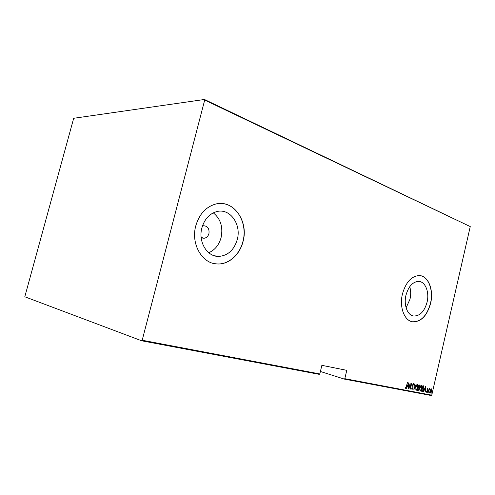 <?xml version="1.0" encoding="UTF-8"?>
<svg xmlns="http://www.w3.org/2000/svg" width="495" height="495" viewBox="0 0 495 495"><rect width="100%" height="100%" fill="white"/><g stroke="black" fill="none" stroke-linecap="round" stroke-linejoin="round"><path stroke-width="0.74" d="M201.143 237.421L204.033 238.256C206.458 237.928 208.098 236.375 208.946 233.609C209.509 228.653 207.714 226.029 203.575 225.739L202.436 226.042M427.067 302.191C429.542 292.248 425.403 281.618 418.751 281.401C412.805 281.667 408.548 286.277 405.968 295.23C403.53 305 407.441 315.309 413.659 316.014C419.939 316.119 424.407 311.516 427.067 302.191M406.104 307.791L410.009 299.172C411.005 294.723 410.912 290.559 409.73 286.679M237.266 239.568C241.572 224.563 230.206 208.141 217.064 211.513C209.595 213.524 204.54 218.982 201.886 227.898C197.975 241.733 207.077 256.787 218.58 256.416C227.805 255.748 234.036 250.13 237.266 239.568M208.742 252.735C214.91 250.024 219.025 244.969 221.092 237.575C223.22 227.056 220.615 218.815 213.283 212.844M243.057 241.455C248.905 221.154 233.176 198.885 215.257 204.169C205.685 207.096 199.188 214.323 195.779 225.85C190.637 244.06 202.306 263.878 217.293 263.971C228.752 264.695 239.883 254.696 243.057 241.455M214.75 263.68L217.169 263.946C228.622 264.67 239.753 254.678 242.934 241.436C247.791 223.957 237.093 204.07 221.618 203.525M430.613 303.342C433.929 290.021 428.348 275.74 419.358 275.567C411.493 276 405.851 282.156 402.429 294.042C399.174 307.055 404.347 320.76 412.564 321.8C421.022 322.035 427.043 315.878 430.613 303.342M412.193 321.731L412.434 321.775C420.892 322.004 426.907 315.853 430.477 303.317C433.651 290.491 428.639 276.631 420.107 275.635M142.189 340.244L204.695 100.064L204.478 99.476L73.687 118.28L24.799 296.771L141.675 340.789L142.189 340.244L319.801 373.935L321.874 365.322L346.785 370.34L344.798 378.675L431.751 395.171L431.256 395.524L344.285 379.083L320.389 371.485M204.478 99.476L470.25 226.586L204.695 100.064M319.801 373.935L319.281 374.356L141.675 340.789M430.755 389.435L431.467 388.878L431.875 389.652L431.751 391.118L430.514 393.042L430.223 390.821L430.755 389.435M428.187 392.516L429.109 388.482L429.146 389.113L429.685 388.525L428.187 392.516M427.717 388.136L427.971 388.785L427.265 389.132L427.414 391.223L426.715 392.306L426.412 391.675L426.616 391.328L426.82 391.811L427.235 391.211L427.092 389.12L427.729 388.136M422.254 391.372L421.629 391.254L422.909 385.679L423.906 386.094L423.906 388.86C423.652 390.338 423.101 391.174 422.254 391.372L421.635 391.229M417.594 390.475L418.888 384.869L419.352 384.968L419.581 386.459L419.079 387.61L419.154 389.12L418.145 390.58L417.594 390.475L418.145 390.58M413.87 389.757L414.278 383.941L414.142 388.674L416.103 384.312L413.913 389.769M408.975 388.816L410.101 383.099L410.473 387.851L411.679 383.421L410.374 389.082L410.002 384.349L408.796 388.761M406.37 386.317L407.428 382.561L406.537 386.409L405.584 388.315L405.219 387.554L405.436 387.139L405.733 387.733L406.37 386.317M431.751 395.171L470.25 226.586M408.703 382.821L408.338 388.693L408.27 386.774L407.385 386.601L406.475 388.334L408.703 382.821M412.088 389.565L411.747 388.21L411.989 387.956L412.23 388.99L412.849 388.111L412.669 384.844L413.467 383.625L413.777 384.689L413.529 385.005L413.306 384.2L412.849 384.856L413.028 388.148L412.044 389.553M415.713 387.201C415.998 385.716 416.573 384.794 417.452 384.429L417.848 387.591C417.563 389.076 416.988 389.992 416.109 390.338L415.713 387.201M419.772 388C420.051 386.527 420.626 385.605 421.493 385.246L421.876 388.389C421.604 389.862 421.028 390.772 420.162 391.118L419.772 388M425.638 386.23L425.273 391.953L425.217 390.091L424.376 389.924L423.497 391.613L425.638 386.23M427.637 392.003L427.915 391.576L427.705 392.498L427.637 392.003M429.214 392.312L429.493 391.885L429.283 392.801L429.214 392.312M431.764 392.801L432.036 392.38L432.098 392.869L431.826 393.29L431.764 392.801M405.906 387.641L405.442 388.229M405.294 387.418L405.609 387.622M405.349 387.542L405.733 387.733M408.437 383.476L408.406 383.897M408.251 386.162L408.208 386.756M407.385 386.601L408.27 386.774M408.313 386.174L408.468 383.916L407.614 386.038L408.313 386.174M409.934 383.829L409.971 384.337M410.386 387.826L410.281 388.29M411.747 388.408L412.23 388.99M413.337 383.637L413.777 384.689M412.892 384.17L413.306 384.2M412.582 385.654L412.966 386.23M412.706 386.156L412.861 387.102M412.49 388.872L411.945 389.485M414.068 388.655L413.925 389.021M417.359 384.423L417.786 385.76M416.895 389.379L415.936 390.27M415.515 388.959L416.233 389.763L417.669 387.554L417.378 385.023L415.893 387.232L415.911 389.664M417.13 384.949L416.382 385.364M419.166 384.924L419.414 385.723M419.03 387.22L419.079 387.61M418.82 387.529L418.993 388.247M417.731 389.887L419.154 389.12M418.603 389.874L417.885 390.506M418.974 389.082L418.857 388.012L418.213 387.789L417.904 389.936M418.98 385.475L418.634 387.3L419.401 386.434L418.931 385.481M421.4 385.24L421.82 386.546M420.929 390.178L419.989 391.05M419.581 389.769L420.286 390.549L421.703 388.352L421.418 385.834L419.952 388.031L419.964 390.45M421.171 385.76L420.447 386.156M423.324 385.766L423.906 386.094M423.646 386.013L423.868 387.059M423.126 386.323L422.786 386.23L421.938 390.716L422.786 390.734L423.906 388.86M423.058 390.481L421.994 391.298M423.732 388.829L423.683 386.595L422.953 386.286M425.366 386.911L425.341 387.282M425.18 389.485L425.143 390.066M424.376 389.924L425.217 390.091M425.255 389.503L425.415 387.307L424.592 389.373L425.255 389.503M427.575 388.16L427.971 388.785M427.272 388.563L427.6 388.631M427.018 389.67L427.488 390.586M426.938 391.78L426.572 392.219M426.443 391.625L426.82 391.811M427.748 391.712L427.977 392.071M429.561 388.618L429.394 388.971M429.326 392.015L429.555 392.374M431.355 388.878L431.875 389.652M430.093 392.145L430.625 392.547L431.751 391.118M430.978 392.399L430.359 392.968M431.12 389.305L430.737 389.46M431.578 391.087L431.355 389.373L430.39 390.858L430.328 392.455M431.869 392.51L432.098 392.869M344.285 379.083L344.798 378.675M214.174 255.711L218.58 256.416M413.108 315.903L413.659 316.014M202.35 238.039L204.033 238.256"/></g></svg>
